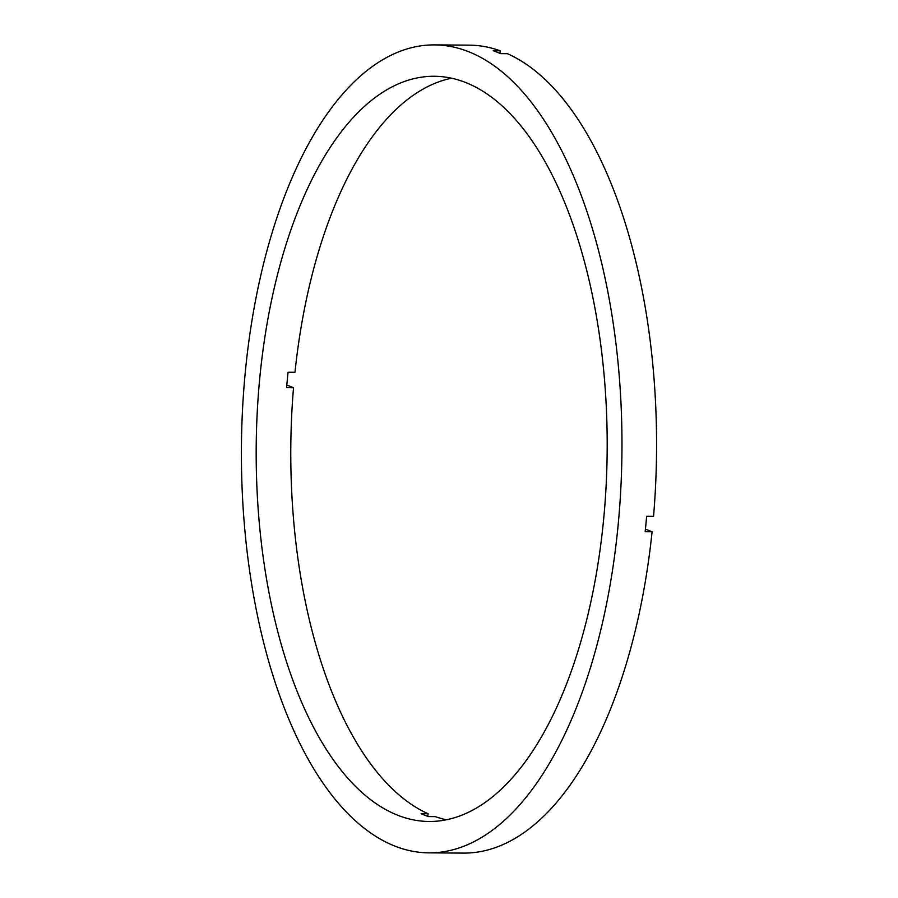 <?xml version="1.0" encoding="UTF-8"?>
<svg xmlns="http://www.w3.org/2000/svg" width="898" height="898" viewBox="0 0 898 898"><rect width="100%" height="100%" fill="white"/><g stroke="black" fill="none" stroke-linecap="round" stroke-linejoin="round"><path stroke-width="1.35" d="M427.807 816.372L428.065 813.723A372.614 175.503 90.4 0 1 293.523 387.712L286.608 387.655A372.614 175.503 90.4 0 1 287.293 379.933A372.614 175.503 90.4 0 1 288.056 372.243L294.982 372.288A372.614 175.503 90.4 0 1 451.649 78.216M259.612 379.742A372.614 175.503 90.4 0 1 434.363 76.274A372.614 175.503 90.4 0 1 603.759 518.011A372.614 175.503 90.4 0 1 429.019 821.479A372.614 175.503 90.4 0 1 259.612 379.742M499.939 53.386L500.175 50.782L493.26 50.726A403.988 190.286 90.4 0 1 500.5 53.644L507.426 53.689A403.988 190.286 90.4 0 1 653.542 516.361L646.627 516.316A403.988 190.286 90.4 0 1 645.931 524.039A403.988 190.286 90.4 0 1 645.168 531.728L652.083 531.773A403.988 190.286 90.4 0 1 463.39 853.1L428.795 852.853A403.988 190.286 90.4 0 1 245.12 373.916A403.988 190.286 90.4 0 1 434.587 44.9A403.988 190.286 90.4 0 1 618.251 523.837A403.988 190.286 90.4 0 1 428.795 852.853M293.523 387.712L286.832 385.018M446.328 819.784A372.614 175.503 90.4 0 1 435.306 816.63L428.391 816.574A372.614 175.503 90.4 0 1 421.14 813.667L428.065 813.723M652.083 531.773L645.438 529.102M434.587 44.9L469.183 45.147A403.988 190.286 90.4 0 1 500.175 50.782"/></g></svg>
